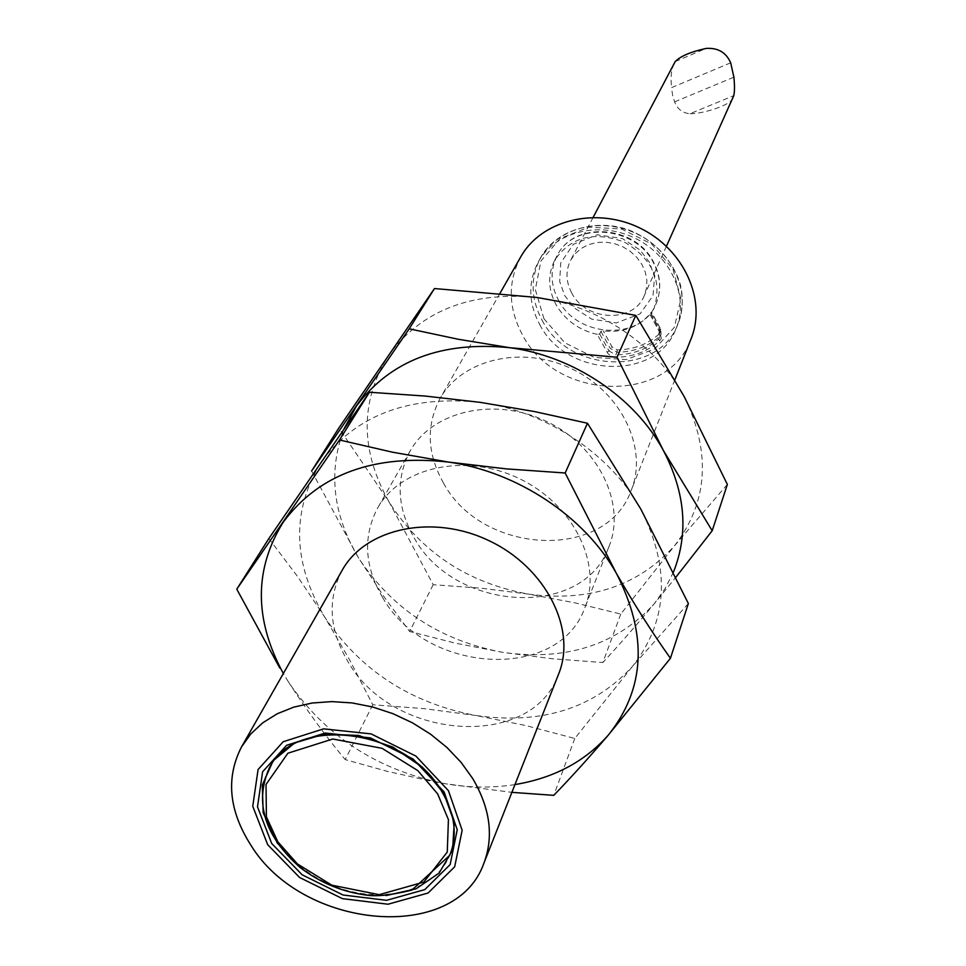 <?xml version="1.0" encoding="UTF-8"?>
<svg xmlns="http://www.w3.org/2000/svg" width="966" height="966" viewBox="0 0 966 966"><rect width="100%" height="100%" fill="white"/><g stroke="black" fill="none" stroke-linecap="round" stroke-linejoin="round"><path stroke-width="0.72" stroke-dasharray="4.83 3.62" d="M443.479 483.024C427.081 453.742 425.934 425.571 440.049 398.511C461.905 359.123 522.256 344.814 571.836 368.891C621.657 392.474 648.283 448.49 631.257 490.197C606.479 561.439 481.998 555.124 443.479 483.024M520.746 256.884C507.597 282 508.152 307.961 522.425 334.791C555.969 400.938 668.122 404.754 691.161 338.583M727.362 484.437L674.739 545.488L620.776 614.062L575.108 602.869L528.547 594.114C589.562 602.204 638.285 585.988 674.739 545.488C708.175 501.909 711.278 452.197 684.049 396.338C656.808 344.959 597.749 305.099 536.722 297.431C471.01 291.225 421.599 310.497 388.489 355.234C359.787 401.784 360.089 450.88 389.395 502.513C421.574 552.492 467.955 583.029 528.547 594.114L481.128 588.185L433.191 584.696L389.395 502.513L338.861 427.962M539.716 324.528C566.644 377.972 656.989 381.377 676.115 328.416C689.446 296.864 670.682 255.048 634.602 237.986C598.715 220.538 554.351 232.094 538.098 262.245C527.847 282.35 528.39 303.107 539.716 324.528M620.776 614.062L602.856 662.531C618.844 645.264 636.014 625.618 654.405 603.581L675.946 577.125M433.191 584.696L409.632 631.51L455.312 643.139L503.117 652.424L552.576 658.788L602.856 662.531M311.607 471.022L358.35 557.587L383.671 596.276L409.632 631.51M673.483 572.017L665.127 588.511L654.405 603.581C616.791 644.865 566.354 661.142 503.117 652.424C440.291 640.651 392.039 609.039 358.35 557.587C332.727 514.323 327.969 471.384 344.089 428.759M414.221 537.953C454.648 612.142 583.645 619.496 609.003 546.527C626.451 503.817 598.509 446.038 546.623 421.478C494.978 396.41 432.43 410.791 410.055 451.146C395.625 478.87 397.014 507.802 414.221 537.953M382.56 597.411C364.46 566.342 362.781 536.613 377.537 508.201C400.443 466.868 465.358 452.45 519.237 478.593C573.357 504.228 602.76 563.878 584.877 607.614C558.903 682.346 425.064 673.809 382.56 597.411M688.36 603.533L632.38 666.516L574.782 738.459L525.697 725.514L475.61 715.456C541.262 724.898 593.522 708.585 632.38 666.516C668.025 621.114 670.851 568.66 640.844 509.142C610.85 454.358 546.418 411.25 480.344 402.375C409.234 395.009 356.225 414.825 321.316 461.784C291.261 510.652 292.408 562.441 324.769 617.153C360.113 670.15 410.393 702.922 475.61 715.456L424.521 708.682L372.779 704.769L349.728 660.032L324.769 617.153L297.721 576.726L268.85 538.533M574.782 738.459L553.76 795.344M372.779 704.769L345.2 759.59L387.112 771.303L430.812 781.071L445.797 783.812L511.883 792.349M514.963 784.573C492.527 788.099 469.476 787.845 445.797 783.812C377.984 770.421 325.506 736.418 288.339 681.791C306.777 710.372 325.735 736.309 345.2 759.59M288.339 681.791L283.352 673.519M342.169 570.29C327.076 599.391 329.08 629.965 348.158 661.988C392.969 740.717 532.037 750.606 558.614 674.075M277.52 843.535C305.184 878.625 341.36 895.977 386.038 895.579M269.043 768.598C248.697 805.366 276.324 859.221 325.614 882.441C374.579 906.325 433.867 894.142 449.782 855.248M675.198 61.57L706.122 48.433M730.682 62.814L671.587 87.616L672.553 95.127L674.606 101.877C677.444 109.17 682.588 113.119 690.026 113.722L733.786 95.634M690.026 113.722C702.656 114.024 733.532 104.69 733.46 96.733M674.606 101.877L733.894 77.171M673.882 63.659C671.225 69.818 670.464 77.811 671.587 87.616M571.679 292.891C565.822 281.661 565.484 270.77 570.64 260.204L575.144 253.732L581.182 248.467L588.487 244.664L596.698 242.514L605.416 242.128L614.207 243.541L622.659 246.68L630.339 251.389L636.884 257.439L641.967 264.527L645.348 272.315L646.858 280.406L646.447 288.411L644.141 295.958C633.285 323.489 585.758 321.255 571.679 292.891M597.254 334.381C578.972 330.179 565.231 320.277 556.03 304.676C548 289.341 547.565 274.489 554.75 260.096C570.942 236.67 594.283 230.741 624.785 242.309C652.714 259.166 662.459 281.191 654.03 308.383L651.048 314.035L651.543 312.054L650.758 312.912C639.166 326.991 623.348 332.98 603.291 330.879L600.912 331.374L599.681 333.97L597.254 334.381L607.916 353.532L611.357 356.273L615.668 357.263C632.984 356.985 647.631 351.527 659.597 340.889L661.299 338.474L660.865 332.232L651.048 314.035M542.023 320.12C568.829 373.419 658.872 376.764 677.963 323.936C691.245 292.457 672.565 250.762 636.63 233.772C600.864 216.384 556.658 227.928 540.441 257.994C530.213 278.051 530.745 298.76 542.023 320.12M649.635 262.619L640.084 250.037L622.346 238.542L597.193 234.786L573.369 244.265L560.739 262.861L559.676 281.492L564.712 295.596L574.227 307.876L591.639 319.106L616.284 322.934L640.011 313.938L653.028 295.668L654.501 276.964L649.635 262.619M558.42 300.064C577.499 338.317 641.726 341.131 656.071 303.722C661.493 290.524 660.684 277 653.644 263.138C635.58 225.597 573.442 221.093 557.165 255.616C550.004 269.973 550.415 284.789 558.42 300.064M650.758 312.912L659.524 329.189L660.768 329.201L659.645 332.014L659.995 336.989L658.643 338.921L661.082 334.405L660.744 329.406L651.482 312.223M650.36 314.807L659.645 332.014L659.983 337.025L661.082 334.405L660.768 329.201L651.543 312.054M600.912 331.374L610.222 348.34L617.008 352.252L615.825 354.884L609.027 350.96L610.222 348.34L612.106 346.963L603.291 330.879M607.119 352.336L609.027 350.96L599.681 333.97M543.955 318.744L535.333 289.607L540.924 261.025L559.918 238.65L588.717 227.131L621.573 229.027L651.736 244.036L672.94 269.055L680.945 298.856L674.328 327.377L654.694 348.968L626.101 359.594L594.15 357.372L564.917 342.833L543.955 318.744M617.177 349.885L617.008 352.252C633.853 351.974 648.101 346.649 659.742 336.301L658.788 334.333C647.449 344.415 633.587 349.607 617.177 349.885L612.106 346.963M659.597 340.889L658.643 338.921C646.978 349.281 632.706 354.607 615.825 354.884L615.668 357.263M659.524 329.189L658.788 334.333M660.865 332.232L659.609 332.232L650.299 314.964M500.038 293.229L440.049 398.511M674.884 379.771L631.257 490.197M676.115 328.416L677.963 323.936C682.129 312.815 683.228 301.114 681.259 288.822C677.975 270.045 660.672 245.231 637.258 233.857C610.27 218.787 562.417 221.926 540.441 257.994L538.098 262.245M410.055 451.146L377.537 508.201M609.003 546.527L584.877 607.614M593.148 217.338L570.64 260.204M666.431 246.245L644.141 295.958M554.75 260.096L557.165 255.616C573.732 220.61 635.821 224.897 653.753 262.511C660.829 276.505 661.601 290.235 656.071 303.71L654.03 308.383"/><path stroke-width="1.45" d="M674.884 379.771L691.161 338.583C706.931 299.846 683.747 248.781 639.468 227.831C595.406 206.434 541.081 220.333 520.746 256.884L500.038 293.229M684.049 396.338L727.362 484.437L712.196 530.732L663.34 450.397L617.033 357.251L635.785 315.387L684.049 396.338M434.471 288.544L409.198 328.826L311.607 471.022L338.861 427.962L434.471 288.544L536.722 297.431L635.785 315.387M675.946 577.125L712.196 530.732M617.033 357.251L509.71 347.7L458.295 339.271L409.198 328.826M344.089 428.759L356.261 406.348C390.264 360.511 441.414 340.962 509.71 347.7C573.164 355.935 634.795 397.364 663.34 450.397C685.437 492.757 688.818 533.304 673.483 572.017M640.844 509.142L688.36 603.533L670.428 658.281C652.219 632.682 634.179 604.33 616.308 573.224L565.17 473.002L587.473 423.241L640.844 509.142M369.435 392.244L339.501 439.989L236.779 589.175L268.85 538.533L369.435 392.244L425.221 396.06L480.344 402.375L534.415 411.552L587.473 423.241M511.883 792.349L553.76 795.344C570.592 777.968 588.813 757.839 608.435 734.945L670.428 658.281M236.779 589.175L279.766 668.013M565.17 473.002L506.184 468.872L448.284 462.038L392.534 452.209L339.501 439.989M283.352 673.519C254.046 619.532 254.022 569.071 283.279 522.123C319.13 474.004 374.132 453.984 448.284 462.038C517.208 471.65 584.708 516.581 616.308 573.224C647.908 634.734 645.288 688.637 608.435 734.945C584.998 761.558 553.844 778.101 514.963 784.573M483.966 863.012L558.614 674.075C576.956 629.289 545.959 567.67 489.376 540.863C433.058 513.538 365.595 527.943 342.169 570.29L241.585 746.803L250.834 733.882L262.812 722.761L277.254 713.753L293.821 707.112L312.127 703.019L331.7 701.606L352.059 702.934L372.659 706.991L392.981 713.693L412.47 722.846L430.619 734.22L446.968 747.503L461.084 762.367L472.615 778.391C490.148 808.156 493.928 836.375 483.966 863.012C455.916 943.987 302.249 929.811 250.725 844.936C228.761 810.341 225.718 777.618 241.585 746.803M448.441 790.671L462.159 830.301L454.672 866.804L428.083 893.019L388.042 904.224L342.375 898.634L299.605 877.49L267.691 844.707L252.754 806.296L258.079 769.528L283.207 741.731L323.574 728.847L371.125 733.906L415.899 756.088L448.441 790.671M271.712 843.499L302.177 874.81L343.002 894.999L386.617 900.324L424.811 889.601L450.144 864.558L457.232 829.734L444.119 791.963L413.086 759.01L370.425 737.891L325.119 733.049L286.612 745.293L262.619 771.774L257.487 806.839L271.712 843.499M386.038 895.579L416.008 888.829L439.168 873.059L452.559 849.995L454.286 822.368L443.889 793.569L422.492 767.306L392.776 747.044L358.603 735.476L324.443 734.075L294.739 742.914L273.185 760.701L262.293 785.032L263.187 812.78L277.52 843.535M449.782 855.248C457.715 835.01 454.938 813.565 441.45 790.913C405.805 728.05 293.918 714.574 269.043 768.598C254.324 803.108 264.696 836.097 300.16 867.54C320.386 882.96 342.87 892.21 367.635 895.277C377.682 896.617 392.45 894.878 411.939 890.084L449.794 855.236M666.431 246.245L733.786 95.634C734.679 91.565 734.703 85.419 733.894 77.171L730.682 62.814C726.118 52.43 717.943 47.636 706.122 48.433C690.702 51.826 680.402 56.209 675.198 61.57L593.148 217.338M437.646 793.895L448.429 819.627L447.27 852.06L423.82 882.079L379.227 894.673L331.797 885.17L297.371 863.906L277.761 841.688L266.399 816.765L266.024 784.477L287.88 753.214L332.799 739.002L382.077 748.324L417.819 770.614L437.646 793.895"/></g></svg>
